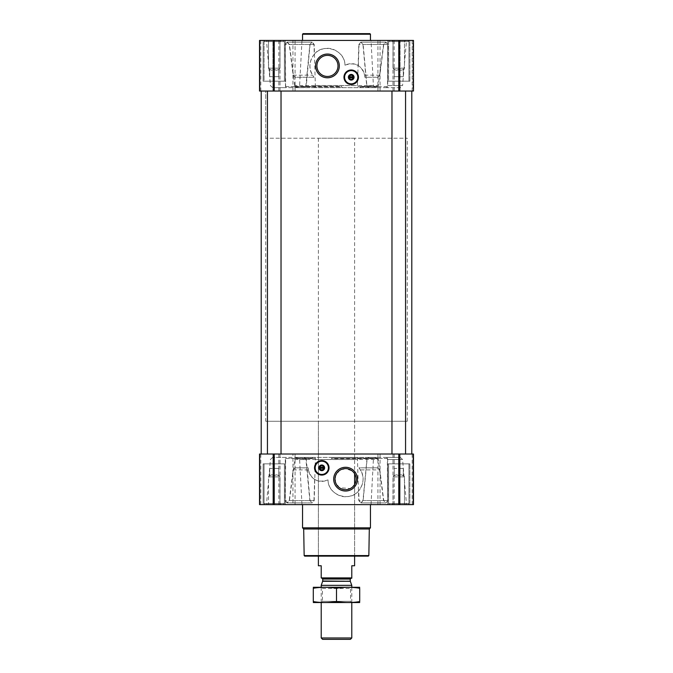 <?xml version="1.0" encoding="UTF-8"?>
<svg xmlns="http://www.w3.org/2000/svg" width="673" height="673" viewBox="0 0 673 673"><rect width="100%" height="100%" fill="white"/><g stroke="black" fill="none" stroke-linecap="round" stroke-linejoin="round"><path stroke-width="0.5" stroke-dasharray="3.37 2.52" d="M354.612 138.226L318.388 138.226L354.612 138.226L354.612 473.75A10.549 10.549 0 0 1 354.612 484.552L350.347 488.548L339.369 487.689L335.499 482.322L335.591 475.71L339.596 470.452L345.56 468.61L352.215 470.965L354.612 473.75L354.612 421.264L318.388 421.264L354.612 421.264M393.049 68.183L404.49 68.183L393.049 68.183L404.49 68.183L393.049 68.183L393.049 41.516L404.49 41.516L393.049 41.516L391.972 40.439L405.558 40.439L391.972 40.439L405.558 40.439L391.972 40.439L393.049 41.516L404.49 41.516L393.049 41.516L393.049 68.183L394.243 70.244L393.049 68.183M394.243 69.033C394.243 70.581 394.243 70.581 394.243 69.033C395.741 70.581 397.255 70.581 398.769 69.033C397.263 70.581 395.758 70.581 394.243 69.033C394.243 70.581 394.243 70.581 394.243 69.033C394.243 70.581 394.243 70.581 394.243 69.033C395.741 70.581 397.255 70.581 398.769 69.033C400.275 70.581 401.781 70.581 403.295 69.033C401.789 70.581 400.284 70.581 398.769 69.033C397.263 70.581 395.758 70.581 394.243 69.033C394.243 70.581 394.243 70.581 394.243 69.033L394.243 76.672L394.243 69.033L394.243 76.672L398.769 76.672L398.769 69.033C400.275 70.581 401.781 70.581 403.295 69.033C403.295 70.581 403.295 70.581 403.295 69.033C403.295 70.581 403.295 70.581 403.295 69.033C401.789 70.581 400.284 70.581 398.769 69.033L398.769 76.672L403.295 76.672L403.295 69.033C403.295 70.581 403.295 70.581 403.295 69.033C403.295 70.581 403.295 70.581 403.295 69.033L403.295 76.672L394.243 76.672L394.243 69.033M268.51 68.183L279.951 68.183L268.51 68.183L279.951 68.183L268.51 68.183L268.51 41.516L279.951 41.516L268.51 41.516L267.442 40.439L281.028 40.439L267.442 40.439L281.028 40.439L267.442 40.439L268.51 41.516L279.951 41.516L268.51 41.516L268.51 68.183L269.705 70.244L268.51 68.183M269.705 69.033C269.705 70.581 269.705 70.581 269.705 69.033C271.211 70.581 272.716 70.581 274.231 69.033C272.725 70.581 271.219 70.581 269.705 69.033C269.705 70.581 269.705 70.581 269.705 69.033C269.705 70.581 269.705 70.581 269.705 69.033C271.211 70.581 272.716 70.581 274.231 69.033C275.737 70.581 277.242 70.581 278.757 69.033C277.259 70.581 275.745 70.581 274.231 69.033C272.725 70.581 271.219 70.581 269.705 69.033C269.705 70.581 269.705 70.581 269.705 69.033L269.705 76.672L269.705 69.033L269.705 76.672L274.231 76.672L274.231 69.033C275.737 70.581 277.242 70.581 278.757 69.033C278.757 70.581 278.757 70.581 278.757 69.033C278.757 70.581 278.757 70.581 278.757 69.033C277.259 70.581 275.745 70.581 274.231 69.033L274.231 76.672L278.757 76.672L278.757 69.033C278.757 70.581 278.757 70.581 278.757 69.033C278.757 70.581 278.757 70.581 278.757 69.033L278.757 76.672L269.705 76.672L269.705 69.033M406.526 40.439L266.474 40.439L406.526 40.439L402.572 85.589L387.698 85.589L387.505 86.624L367.18 86.624L369.191 87.65L375.652 87.65L369.031 87.65L367.021 86.624L366.701 85.505L373.389 85.505L366.869 85.505L363.142 44.477L360.879 42.147L362.957 44.477L366.701 85.505M285.495 86.624L285.116 44.477L287.194 42.147L285.302 44.477L285.68 86.624L286.319 87.65L303.969 87.65L297.348 87.65L303.809 87.65L305.82 86.624L285.495 86.624L286.143 87.65L272.683 87.65L286.319 87.65M314.283 54.311C308.579 61.891 308.495 69.538 314.039 77.235L312.533 75.174C306.324 65.685 311.742 52.082 322.047 49.213C332.395 45.385 344.98 53.991 344.971 65.172C345.056 48.961 322.148 42.996 314.283 54.311L313.98 44.477L311.919 42.147L286.891 42.138L289.247 44.477L293.159 75.174L294.9 77.235L314.039 77.235L294.9 77.235M344.971 65.172C355.05 61.891 361.603 65.222 364.648 75.174L364.8 77.235L378.1 77.235L364.8 77.235C364.64 72.272 362.495 68.419 358.356 65.676C354.326 63.178 349.867 63.01 344.971 65.172M378.1 77.235L379.841 75.174L383.753 44.477L386.109 42.138L361.081 42.147L359.02 44.477L358.356 65.676M387.513 85.589L402.572 85.589L400.317 87.65L386.681 87.65L387.513 85.589L387.698 44.477L385.907 42.138L387.884 44.477L387.698 85.589M295.052 86.624L294.732 85.589L378.268 85.589L383.543 44.477L385.705 42.138L360.778 42.138L358.802 44.477L357.447 85.505L358.044 87.65L314.956 87.65L315.376 86.624L295.052 86.624L297.298 87.65L375.702 87.65L377.948 86.624L357.624 86.624M294.732 85.589L289.457 44.477L287.194 42.147L312.222 42.138L314.198 44.477L315.376 86.624M303.969 87.65L305.979 86.624L306.299 85.505L310.043 44.477L312.121 42.147L287.194 42.147M305.82 86.624L309.858 44.477L312.121 42.147M371.033 40.439L301.967 40.439L371.033 40.439L373.389 85.505L375.652 87.65M294.9 467.828L293.159 469.897L289.247 500.586L286.891 502.924L311.919 502.924L309.858 500.586L305.82 458.448L303.809 457.413L297.348 457.413L303.969 457.413L305.979 458.448L285.68 458.448L285.302 500.586L287.194 502.924L312.222 502.924L314.198 500.586L315.376 458.448L314.956 457.413L297.298 457.413L375.702 457.413L377.948 458.448L378.268 459.482L383.543 500.586L385.907 502.924L360.778 502.924L385.806 502.924L387.698 500.586L387.32 458.448L367.021 458.448L369.031 457.413L375.652 457.413L369.191 457.413L367.18 458.448L363.142 500.586L361.081 502.924L386.109 502.924L360.98 502.924L359.02 500.586L358.717 490.76C350.852 502.075 327.944 496.11 328.029 479.899C317.95 483.18 311.397 479.849 308.352 469.897L308.2 467.828L294.9 467.828L308.2 467.828C308.36 472.791 310.505 476.644 314.644 479.386C318.674 481.885 323.133 482.053 328.029 479.899C328.037 491.088 340.597 499.686 350.97 495.841C361.275 492.973 366.667 479.361 360.467 469.897L379.841 469.897L378.1 467.828L358.961 467.828C364.505 475.533 364.421 483.172 358.717 490.76M387.513 459.482L402.572 459.482L406.526 504.624L266.474 504.624L406.526 504.624M387.32 458.448L386.681 457.413L400.317 457.413L386.857 457.413L387.698 459.482L387.884 500.586L386.008 502.924L383.753 500.586L379.841 469.897M306.131 459.558L299.611 459.558L306.299 459.558L310.043 500.586L312.121 502.924L286.992 502.924L285.116 500.586L285.302 459.482L286.143 457.413L272.683 457.413L286.319 457.413L285.68 458.448M314.644 479.386L313.98 500.586L312.02 502.924L287.093 502.924L289.457 500.586L294.732 459.482L295.052 458.448L297.298 457.413M308.074 504.624L371.033 504.624L308.074 504.624M367.021 458.448L362.957 500.586L360.879 502.924L358.802 500.586L357.447 459.558L358.044 457.413L314.956 457.413M378.1 467.828L358.961 467.828L360.467 469.897M367.18 86.624L366.869 85.505M303.809 87.65L286.143 87.65M400.317 87.65L386.857 87.65L387.505 86.624M386.857 87.65L369.191 87.65M386.681 87.65L369.031 87.65M306.299 459.558L305.979 458.448M386.857 457.413L369.191 457.413M386.681 457.413L369.031 457.413M303.969 457.413L286.319 457.413M303.809 457.413L286.143 457.413M375.702 457.413L358.044 457.413M378.268 85.589L377.948 86.624M263.135 40.439L285.327 40.439L263.135 40.439L285.327 40.439L263.135 40.439L263.135 81.197L285.327 81.197L263.135 81.197L285.327 81.197L263.135 81.197L263.135 40.439M387.673 40.439L409.865 40.439L387.673 40.439L409.865 40.439L387.673 40.439L387.673 81.197L409.865 81.197L387.673 81.197L409.865 81.197L387.673 81.197L387.673 40.439M292.948 91.048L413.483 91.048L412.986 91.048L412.986 40.439L400.065 40.439L412.986 40.439L412.986 91.048L399.569 91.048L413.483 91.048L413.483 40.439L259.517 40.439L260.014 40.439L259.517 40.439L259.517 91.048L273.431 91.048L259.517 91.048L259.517 40.439L259.517 91.048L292.948 91.048L292.948 40.439M400.065 40.439L412.187 40.439L399.569 40.439L400.065 40.439L400.065 91.048L400.065 40.439M272.935 40.439L260.014 40.439L273.431 40.439L260.813 40.439L273.431 40.439L272.935 40.439L272.935 91.048L272.935 40.439M263.135 504.624L285.327 504.624L263.135 504.624L285.327 504.624L263.135 504.624L263.135 463.865L285.327 463.865L263.135 463.865L285.327 463.865L263.135 463.865L263.135 504.624M387.673 504.624L409.865 504.624L387.673 504.624L409.865 504.624L387.673 504.624L387.673 463.865L409.865 463.865L387.673 463.865L409.865 463.865L387.673 463.865L387.673 504.624M259.517 504.624L292.948 504.624L292.948 454.014L259.517 454.014L273.431 454.014L259.517 454.014L259.517 504.624M273.154 504.624L260.813 504.624L273.154 504.624L273.431 454.014L260.813 454.014L273.154 454.014L273.154 504.624M380.052 504.624L380.052 454.014L413.483 454.014L413.483 504.624L292.948 504.624M412.986 504.624L399.569 504.624L412.986 504.624L412.986 454.014L399.569 454.014L413.483 454.014L412.986 454.014L412.986 504.624M399.846 504.624L412.187 504.624L399.846 504.624L399.569 454.014L412.187 454.014L399.846 454.014L399.846 504.624M295.077 504.624L295.077 454.014L292.948 454.014M295.077 454.014L380.052 454.014M413.483 504.624L413.483 454.014L413.483 504.624M405.558 454.014L391.972 454.014L405.558 454.014L391.972 454.014L405.558 454.014L405.558 91.048L391.972 91.048L405.558 91.048M281.028 454.014L267.442 454.014L281.028 454.014L267.442 454.014L281.028 454.014L281.028 91.048L267.442 91.048L281.028 91.048M411.792 454.014L261.208 454.014L411.792 454.014M411.792 91.048L261.208 91.048L411.792 91.048M273.154 91.048L260.813 91.048L273.154 91.048L273.154 40.439L273.154 91.048M413.483 91.048L413.483 40.439L413.483 91.048M399.846 91.048L412.187 91.048L399.846 91.048L399.846 40.439L399.846 91.048M302.539 504.624L370.461 504.624L302.539 504.624M375.702 87.65L358.044 87.65M314.956 87.65L297.298 87.65M370.461 40.439L302.539 40.439L370.461 40.439M309.858 500.586L285.116 500.586M311.919 502.924L286.992 502.924M313.98 500.586L289.247 500.586M385.806 502.924L360.879 502.924M387.698 500.586L362.957 500.586M383.543 500.586L358.802 500.586M383.753 500.586L359.02 500.586M387.884 500.586L363.142 500.586M386.008 502.924L361.081 502.924M310.043 500.586L285.302 500.586M312.121 502.924L287.194 502.924M314.198 500.586L289.457 500.586M313.98 44.477L289.247 44.477M311.919 42.147L286.992 42.147M309.858 44.477L285.116 44.477M385.806 42.147L360.879 42.147M383.543 44.477L358.802 44.477M387.698 44.477L362.957 44.477M310.043 44.477L285.302 44.477M314.198 44.477L289.457 44.477M386.008 42.147L361.081 42.147M387.884 44.477L363.142 44.477M383.753 44.477L359.02 44.477M368.282 556.134L304.718 556.134M318.388 138.226L318.388 556.134L354.612 556.134L318.388 556.134L318.388 421.264M368.846 555.57L304.154 555.57M369.309 528.986L303.691 528.986M370.461 527.834L302.539 527.834M321.778 460.584A7.243 7.243 0 0 1 328.054 471.453A7.243 7.243 0 0 1 315.511 471.453A7.243 7.243 0 0 1 321.778 460.584M321.778 461.039A6.789 6.789 0 0 1 327.667 471.226A6.789 6.789 0 0 1 315.898 471.226A6.789 6.789 0 0 1 321.778 461.039M321.778 465.304A2.524 2.524 0 0 1 323.965 469.089A2.524 2.524 0 0 1 319.599 469.089A2.524 2.524 0 0 1 321.778 465.304M319.877 468.282L323.688 468.282M323.688 467.373L319.877 467.373M388.582 463.865L408.957 463.865L388.582 463.865L408.957 463.865L388.582 463.865L388.582 503.488L408.957 503.488L388.582 503.488L408.957 503.488L388.582 503.488L388.582 463.865M264.043 463.865L284.418 463.865L264.043 463.865L284.418 463.865L264.043 463.865L264.043 503.488L284.418 503.488L264.043 503.488L284.418 503.488L264.043 503.488L264.043 463.865M389.709 504.624L407.83 504.624L389.709 504.624L388.582 503.488L389.709 504.624L407.83 504.624L389.709 504.624M391.972 504.624L405.558 504.624L391.972 504.624L405.558 504.624L391.972 504.624L393.049 503.555L404.49 503.555L393.049 503.555L393.049 476.888L404.49 476.888L393.049 476.888L404.49 476.888L393.049 476.888L393.049 503.555L404.49 503.555L393.049 503.555L391.972 504.624M265.17 504.624L283.291 504.624L265.17 504.624L264.043 503.488L265.17 504.624L283.291 504.624L265.17 504.624M267.442 504.624L281.028 504.624L267.442 504.624L281.028 504.624L267.442 504.624L268.51 503.555L279.951 503.555L268.51 503.555L268.51 476.888L279.951 476.888L268.51 476.888L279.951 476.888L268.51 476.888L268.51 503.555L279.951 503.555L268.51 503.555L267.442 504.624M394.243 476.038C394.243 474.482 394.243 474.482 394.243 476.038C394.243 474.482 394.243 474.482 394.243 476.038C395.741 474.482 397.255 474.482 398.769 476.038C400.275 474.482 401.781 474.482 403.295 476.038C403.295 474.482 403.295 474.482 403.295 476.038C403.295 474.482 403.295 474.482 403.295 476.038C401.789 474.482 400.284 474.482 398.769 476.038C397.263 474.482 395.758 474.482 394.243 476.038C394.243 474.482 394.243 474.482 394.243 476.038C394.243 474.482 394.243 474.482 394.243 476.038C395.741 474.482 397.255 474.482 398.769 476.038C400.275 474.482 401.781 474.482 403.295 476.038C403.295 474.482 403.295 474.482 403.295 476.038C403.295 474.482 403.295 474.482 403.295 476.038C401.789 474.482 400.284 474.482 398.769 476.038C397.263 474.482 395.758 474.482 394.243 476.038L394.243 468.4L394.243 476.038L394.243 468.4L398.769 468.4L398.769 476.038L398.769 468.4L403.295 468.4L403.295 476.038L403.295 468.4L394.243 468.4L394.243 476.038M269.705 476.038C269.705 474.482 269.705 474.482 269.705 476.038C269.705 474.482 269.705 474.482 269.705 476.038C271.211 474.482 272.716 474.482 274.231 476.038C275.737 474.482 277.242 474.482 278.757 476.038C278.757 474.482 278.757 474.482 278.757 476.038C278.757 474.482 278.757 474.482 278.757 476.038C277.259 474.482 275.745 474.482 274.231 476.038C272.725 474.482 271.219 474.482 269.705 476.038C269.705 474.482 269.705 474.482 269.705 476.038C269.705 474.482 269.705 474.482 269.705 476.038C271.211 474.482 272.716 474.482 274.231 476.038C275.737 474.482 277.242 474.482 278.757 476.038C278.757 474.482 278.757 474.482 278.757 476.038C278.757 474.482 278.757 474.482 278.757 476.038C277.259 474.482 275.745 474.482 274.231 476.038C272.725 474.482 271.219 474.482 269.705 476.038L269.705 468.4L269.705 476.038L269.705 468.4L274.231 468.4L274.231 476.038L274.231 468.4L278.757 468.4L278.757 476.038L278.757 468.4L269.705 468.4L269.705 476.038M274.231 468.4L274.231 476.038L274.231 468.4L278.757 468.4L278.757 476.038L278.757 468.4L274.231 468.4M398.769 468.4L398.769 476.038L398.769 468.4L403.295 468.4L403.295 476.038L403.295 468.4L398.769 468.4M370.461 34.214L302.539 34.214M369.898 33.65L303.102 33.65M327.44 55.371A10.549 10.549 0 0 1 336.576 71.187A10.549 10.549 0 0 1 318.312 71.187A10.549 10.549 0 0 1 327.44 55.371M351.222 69.992A7.243 7.243 0 0 1 357.489 80.861A7.243 7.243 0 0 1 344.946 80.861A7.243 7.243 0 0 1 351.222 69.992M351.222 70.446A6.789 6.789 0 0 1 357.102 80.634A6.789 6.789 0 0 1 345.333 80.634A6.789 6.789 0 0 1 351.222 70.446M351.222 74.711A2.524 2.524 0 0 1 353.401 78.497A2.524 2.524 0 0 1 349.035 78.497A2.524 2.524 0 0 1 351.222 74.711M349.312 77.689L353.123 77.689M353.123 76.781L349.312 76.781M388.582 81.197L408.957 81.197L388.582 81.197L408.957 81.197L388.582 81.197L388.582 41.575L408.957 41.575L388.582 41.575L408.957 41.575L388.582 41.575L389.709 40.439L407.83 40.439L389.709 40.439L407.83 40.439L389.709 40.439L388.582 41.575L388.582 81.197M264.043 81.197L284.418 81.197L264.043 81.197L284.418 81.197L264.043 81.197L264.043 41.575L284.418 41.575L264.043 41.575L284.418 41.575L264.043 41.575L265.17 40.439L283.291 40.439L265.17 40.439L283.291 40.439L265.17 40.439L264.043 41.575L264.043 81.197M269.705 76.672L274.231 76.672L274.231 69.033L274.231 76.672L278.757 76.672L278.757 69.033L278.757 76.672L269.705 76.672M394.243 76.672L398.769 76.672L398.769 69.033L398.769 76.672L403.295 76.672L403.295 69.033L403.295 76.672L394.243 76.672M265.742 421.264L407.258 421.264L265.742 421.264L265.742 91.048L407.258 91.048L265.742 91.048L407.258 91.048L265.742 91.048L265.742 138.226L407.258 138.226L265.742 138.226M295.439 86.859L341.632 86.859L342.498 87.65L341.152 86.363L341.632 86.859L294.9 86.624M315.048 86.859L314.72 87.65L297.071 87.65L294.833 86.624M294.715 86.363L341.152 86.363M314.72 87.65L297.071 87.65M297.071 457.413L313.063 457.413L311.717 458.7L313.063 457.413L297.071 457.413L294.833 458.448L312.196 458.204L295.439 458.204M311.717 458.7L294.715 458.7M378.1 86.624L360.804 86.859L359.937 87.65L375.929 87.65L359.937 87.65L361.283 86.363L378.285 86.363L375.929 87.65M361.283 86.363L360.804 86.859L377.561 86.859M358.28 457.413L330.502 457.413L331.848 458.7L331.368 458.204L377.561 458.204L331.368 458.204L330.502 457.413L375.929 457.413L358.28 457.413L357.952 458.204M377.561 458.204L378.285 458.7L331.848 458.7M375.929 457.413L378.167 458.448M321.214 577.897L351.786 577.897L321.214 578.216L321.214 565.757L318.388 565.757M321.896 578.216L351.104 578.216L321.896 578.216M351.786 577.897L351.786 565.757L354.612 565.757M350.397 639.35L322.603 639.35M351.786 637.962L321.214 637.962M351.786 585.359L321.214 585.359M313.349 587.268L351.786 587.268L321.214 587.268L322.443 588.496L350.557 588.496L322.443 588.496L322.443 601.326L350.557 601.326L322.443 601.326L321.214 602.554L351.786 602.554L321.214 602.554L321.214 587.268L359.651 587.268M359.71 588.252C359.71 586.982 359.71 586.982 359.71 588.252C351.971 586.982 344.24 586.982 336.5 588.252C328.761 586.982 321.029 586.982 313.29 588.252C313.29 586.982 313.29 586.982 313.29 588.252L313.29 601.578C313.29 602.84 313.29 602.84 313.29 601.578C321.029 602.848 328.761 602.848 336.5 601.578C344.24 602.848 351.971 602.848 359.71 601.578C359.71 602.84 359.71 602.84 359.71 601.578L359.71 588.252M336.5 588.252L336.5 601.578M313.349 602.554L359.651 602.554M293.159 75.174L312.533 75.174M364.648 75.174L379.841 75.174M315.553 85.505L357.447 85.505M400.317 457.413L402.572 459.482L387.698 459.482M293.159 469.897L308.352 469.897M294.732 459.482L378.268 459.482M315.553 459.558L357.447 459.558M260.014 504.624L260.014 454.014L260.014 504.624M272.935 504.624L272.935 454.014L272.935 504.624M274.231 504.624L274.231 454.014M278.824 504.624L278.824 454.014M280.027 504.624L280.027 454.014M377.923 504.624L377.923 454.014M392.973 504.624L392.973 454.014M394.176 504.624L394.176 454.014M398.769 504.624L398.769 454.014M400.065 504.624L400.065 454.014L400.065 504.624M260.014 91.048L260.014 40.439L260.014 91.048M274.231 91.048L274.231 40.439M278.824 91.048L278.824 40.439M280.027 91.048L280.027 40.439M295.077 91.048L295.077 40.439M377.923 91.048L377.923 40.439M380.052 91.048L380.052 40.439M392.973 91.048L392.973 40.439M394.176 91.048L394.176 40.439M398.769 91.048L398.769 40.439M305.82 458.448L285.495 458.448M377.948 458.448L357.624 458.448M387.505 458.448L367.18 458.448M315.376 458.448L295.052 458.448M387.32 86.624L367.021 86.624M305.979 86.624L285.68 86.624M350.305 581.295L322.695 581.295M350.254 581.009L322.746 581.009M350.254 579.066L322.746 579.066M403.295 70.244L404.49 68.183L404.49 41.516L405.558 40.439L404.49 41.516L404.49 68.183L403.295 70.244M278.757 70.244L279.951 68.183L279.951 41.516L281.028 40.439L279.951 41.516L279.951 68.183L278.757 70.244M272.683 87.65L270.428 85.589L266.474 40.439M301.967 40.439L299.611 85.505L297.348 87.65M272.683 457.413L270.428 459.482L266.474 504.624M371.033 504.624L373.389 459.558L375.652 457.413M301.967 504.624L299.611 459.558L297.348 457.413M273.431 504.624L273.431 454.014L273.431 504.624M260.813 504.624L260.813 454.014M399.569 504.624L399.569 454.014L399.569 504.624M412.187 504.624L412.187 454.014M391.972 91.048L391.972 454.014M267.442 91.048L267.442 454.014M273.431 91.048L273.431 40.439L273.431 91.048M260.813 91.048L260.813 40.439M399.569 91.048L399.569 40.439L399.569 91.048M412.187 91.048L412.187 40.439M312.02 42.138L287.093 42.138L312.02 42.138M385.907 42.138L360.98 42.138L385.907 42.138M409.865 504.624L409.865 463.865L409.865 504.624M285.327 504.624L285.327 463.865L285.327 504.624M407.83 504.624L408.957 503.488L408.957 463.865L408.957 503.488L407.83 504.624M283.291 504.624L284.418 503.488L284.418 463.865L284.418 503.488L283.291 504.624M404.49 503.555L405.558 504.624L404.49 503.555L404.49 476.888L403.295 474.818L404.49 476.888L404.49 503.555M394.243 474.818L393.049 476.888L394.243 474.818M279.951 503.555L281.028 504.624L279.951 503.555L279.951 476.888L278.757 474.818L279.951 476.888L279.951 503.555M269.705 474.818L268.51 476.888L269.705 474.818M409.865 81.197L409.865 40.439L409.865 81.197M285.327 81.197L285.327 40.439L285.327 81.197M408.957 81.197L408.957 41.575L407.83 40.439L408.957 41.575L408.957 81.197M284.418 81.197L284.418 41.575L283.291 40.439L284.418 41.575L284.418 81.197M354.612 556.134L354.612 484.552L354.612 556.134M407.258 421.264L407.258 138.226M351.786 602.554L351.786 587.268L350.557 588.496L350.557 601.326L351.786 602.554"/><path stroke-width="1.01" d="M345.56 468.601A10.549 10.549 0 0 1 354.688 484.425A10.549 10.549 0 0 1 336.424 484.425A10.549 10.549 0 0 1 345.56 468.601M354.612 484.552L354.612 473.75L354.612 484.552M353.123 77.689A1.96 1.96 0 0 1 349.312 77.689L353.123 77.689M323.688 468.282A1.96 1.96 0 0 1 319.877 468.282L323.688 468.282M274.231 40.439L259.517 40.439L259.517 91.048L274.231 91.048L274.231 40.439L413.483 40.439L413.483 91.048L274.231 91.048M413.483 504.624L259.517 504.624L259.517 454.014L413.483 454.014L413.483 504.624M321.778 460.584A7.243 7.243 0 0 1 328.054 471.453A7.243 7.243 0 0 1 315.511 471.453A7.243 7.243 0 0 1 321.778 460.584M345.56 467.289A11.862 11.862 0 0 1 355.832 485.082A11.862 11.862 0 0 1 335.28 485.082A11.862 11.862 0 0 1 345.56 467.289M405.558 91.048L405.558 454.014M281.028 91.048L281.028 454.014M411.792 91.048L411.792 454.014M351.222 69.992A7.243 7.243 0 0 1 357.489 80.861A7.243 7.243 0 0 1 344.946 80.861A7.243 7.243 0 0 1 351.222 69.992M327.44 54.05A11.862 11.862 0 0 1 337.72 71.851A11.862 11.862 0 0 1 317.168 71.851A11.862 11.862 0 0 1 327.44 54.05M368.846 555.57L304.154 555.57L304.718 556.134L368.282 556.134L368.846 555.57L369.309 528.986L370.461 527.834L370.461 504.624M304.154 555.57L303.691 528.986L369.309 528.986M303.691 528.986L302.539 527.834L370.461 527.834M302.539 527.834L302.539 504.624M319.877 467.373A1.96 1.96 0 0 1 323.688 467.373L319.877 467.373M323.688 467.373L324.05 468.282L323.688 467.373M319.877 468.282L319.515 467.373L319.877 468.282M321.778 465.304A2.524 2.524 0 0 1 323.965 469.089A2.524 2.524 0 0 1 319.599 469.089A2.524 2.524 0 0 1 321.778 465.304M321.778 465.001A2.827 2.827 0 0 1 324.235 469.241A2.827 2.827 0 0 1 319.33 469.241A2.827 2.827 0 0 1 321.778 465.001M321.778 461.207A6.621 6.621 0 0 1 327.515 471.142A6.621 6.621 0 0 1 316.049 471.142A6.621 6.621 0 0 1 321.778 461.207M321.778 461.039A6.789 6.789 0 0 1 327.667 471.226A6.789 6.789 0 0 1 315.898 471.226A6.789 6.789 0 0 1 321.778 461.039M302.539 40.439L302.539 34.214L370.461 34.214L370.461 40.439M302.539 34.214L303.102 33.65L369.898 33.65L370.461 34.214M327.44 55.371A10.549 10.549 0 0 1 336.576 71.187A10.549 10.549 0 0 1 318.312 71.187A10.549 10.549 0 0 1 327.44 55.371M349.312 76.781A1.96 1.96 0 0 1 353.123 76.781L349.312 76.781M353.123 76.781L353.485 77.689L353.123 76.781M349.312 77.689L348.951 76.781L349.312 77.689M351.222 74.711A2.524 2.524 0 0 1 353.401 78.497A2.524 2.524 0 0 1 349.035 78.497A2.524 2.524 0 0 1 351.222 74.711M351.222 74.409A2.827 2.827 0 0 1 353.67 78.657A2.827 2.827 0 0 1 348.765 78.657A2.827 2.827 0 0 1 351.222 74.409M351.222 70.615A6.621 6.621 0 0 1 356.951 80.55A6.621 6.621 0 0 1 345.485 80.55A6.621 6.621 0 0 1 351.222 70.615M351.222 70.446A6.789 6.789 0 0 1 357.102 80.634A6.789 6.789 0 0 1 345.333 80.634A6.789 6.789 0 0 1 351.222 70.446M351.786 577.897L321.214 577.897L351.786 578.216L351.786 565.757L354.612 565.757L354.612 556.134M321.214 577.897L321.214 565.757L318.388 565.757L318.388 556.134M351.786 637.962L321.214 637.962L322.603 639.35L350.397 639.35L351.786 637.962L351.786 602.554M321.214 587.268L321.214 585.359L351.786 585.359L351.786 587.268M321.214 637.962L321.214 602.554M321.896 578.216L322.746 579.066L322.746 581.009L321.214 585.359M359.71 587.285L313.29 587.285M359.71 588.252C359.71 586.982 359.71 586.982 359.71 588.252L359.71 601.578C359.71 602.84 359.71 602.84 359.71 601.578C351.971 602.848 344.24 602.848 336.5 601.578C328.761 602.848 321.029 602.848 313.29 601.578C313.29 602.84 313.29 602.84 313.29 601.578L313.29 588.252C313.29 586.982 313.29 586.982 313.29 588.252C321.029 586.982 328.761 586.982 336.5 588.252C344.24 586.982 351.971 586.982 359.71 588.252M336.5 588.252L336.5 601.578M359.71 602.537L313.29 602.537M398.769 504.624L398.769 454.014M274.231 504.624L274.231 454.014M398.769 91.048L398.769 40.439M321.778 460.694A7.134 7.134 0 0 1 327.961 471.394A7.134 7.134 0 0 1 315.603 471.394A7.134 7.134 0 0 1 321.778 460.694M351.222 70.101A7.134 7.134 0 0 1 357.397 80.802A7.134 7.134 0 0 1 345.039 80.802A7.134 7.134 0 0 1 351.222 70.101M322.695 581.295L350.305 581.295L351.786 585.359M322.746 581.009L350.305 581.295M322.746 579.066L350.254 579.066L351.104 578.216M391.972 91.048L391.972 454.014M267.442 91.048L267.442 454.014M261.208 91.048L261.208 454.014M350.254 581.009L350.254 579.066"/></g></svg>
